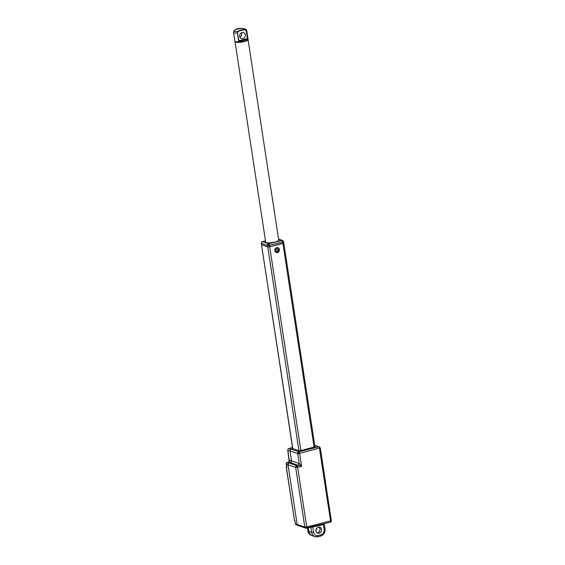 <?xml version="1.0" encoding="UTF-8"?>
<svg xmlns="http://www.w3.org/2000/svg" width="565" height="565" viewBox="0 0 565 565"><rect width="100%" height="100%" fill="white"/><g stroke="black" fill="none" stroke-linecap="round" stroke-linejoin="round"><path stroke-width="0.85" d="M276.659 247.781C275.374 248.24 274.774 249.193 274.858 250.627L276.228 252.35L277.366 252.4C278.651 251.934 279.244 250.98 279.159 249.546L277.789 247.823L276.659 247.781M274.788 250.683A2.543 2.281 -71 0 1 279.357 249.539A2.543 2.281 -71 0 1 274.788 250.683M278.263 248.268L277.606 247.767M300.877 450.588L269.696 246.792L267.754 246.912L261.489 244.687L292.656 448.349M262.287 241.658A1.476 0.558 75.9 0 1 262.372 241.615A1.476 0.558 75.9 0 1 262.513 241.622A1.476 1.328 109 0 0 261.411 243.374L267.542 245.493A1.476 1.328 -71 0 1 268.643 243.741A1.476 0.558 75.9 0 1 269.477 245.372L269.696 246.792L282.924 243.48L282.712 242.053A1.476 0.558 -104.1 0 0 281.879 240.422A1.476 1.328 -71 0 1 282.578 240.45L278.573 239.066M314.112 447.275L282.924 243.48L283.771 243.042L269.696 246.792L267.754 246.912L267.542 245.493L268.361 245.542A1.476 0.544 -93.5 0 1 268.643 243.741L262.513 241.622L265.501 240.874M276.045 252.28L276.998 252.273L278.722 250.514M298.793 451.838A1.476 1.328 109 0 0 297.691 453.596L298.511 453.646A1.476 0.544 -93.5 0 1 298.793 451.838A1.476 0.558 75.9 0 1 299.627 453.476L301.583 466.266L298.108 465.292L296.78 465.624A1.476 0.558 75.9 0 1 297.614 467.262L295.679 467.382L304.81 527.067L306.746 526.947A1.476 0.558 75.9 0 1 306.491 528.169L306.491 528.169A1.476 0.558 75.9 0 1 306.35 528.155A1.476 1.328 109 0 1 305.651 528.134L330.313 522.201A1.476 0.558 -104.1 0 0 330.567 520.979L319.479 448.497A1.476 0.558 -104.1 0 0 318.646 446.866L298.793 451.838L291.13 449.196A1.476 1.328 109 0 0 290.029 450.948L291.547 460.899L290.029 450.948A1.476 1.328 -71 0 1 291.13 449.196L293.115 448.695L291.13 449.196L288.99 448.455L292.536 447.565M320.186 447.96L298.511 453.646M319.239 533.247A3.136 2.811 -71 0 1 315.941 530.111A3.136 2.811 -71 0 1 319.797 527.265A3.136 2.811 -71 0 1 319.239 533.247M317.029 532.795A3.136 2.811 109 0 0 318.985 527.124M289.337 461.626L287.882 450.206L297.691 453.596L299.21 463.54L301.583 466.266L297.614 467.262L306.746 526.947L331.323 520.683A1.476 1.335 52.6 0 1 330.398 522.159M330.172 522.187A1.476 0.558 -104.1 0 0 330.313 522.201L331.323 520.683M314.945 446.774L300.615 450.658L299.062 450.75L292.691 448.554M286.688 467.156L286.222 464.112L288.016 464.734A1.476 1.328 -71 0 1 289.118 462.982L296.78 465.624A1.476 1.328 109 0 0 295.679 467.382L288.016 464.734L297.148 524.426L288.016 464.734A1.476 1.328 -71 0 1 289.118 462.982L290.445 462.65A1.476 1.328 109 0 0 291.547 460.899L289.774 460.284L289.81 460.913L289.774 460.284A1.476 1.328 109 0 1 288.666 462.036L290.445 462.65A1.476 1.328 109 0 0 291.547 460.899L299.21 463.54L298.108 465.292L290.445 462.65L289.118 462.982L287.345 462.368A1.476 1.328 109 0 0 286.236 464.119L286.752 466.944M298.687 525.514A1.476 1.328 -71 0 1 297.148 524.426L304.81 527.067A1.476 1.328 109 0 0 305.354 527.978A1.476 0.629 -54.7 0 0 306.746 526.947M312.77 526.594A2.211 0.84 -104.1 0 0 312.826 527.286L313.589 532.265C314.232 534.773 315.771 535.867 318.208 535.528L320.856 534.871C323.215 534.003 324.324 532.251 324.176 529.61L323.413 524.638L310.891 527.406L311.654 532.385A5.897 5.297 109 0 0 315.023 536.63A5.897 5.297 109 0 0 317.812 536.743A1.476 0.558 75.9 0 0 317.954 536.75L320.602 536.086A1.476 0.558 75.9 0 1 320.461 536.079M318.208 535.528A1.476 0.558 75.9 0 1 317.954 536.75L315.023 536.63L312.261 535.677A5.897 5.297 -71 0 1 308.893 531.432L308.328 527.71L308.893 531.432L311.654 532.385L313.589 532.265M288.115 449.104A1.476 1.328 -71 0 0 287.882 450.206L287.959 449.09L288.849 448.448A1.476 0.558 75.9 0 1 288.99 448.455A1.476 1.328 -71 0 0 288.115 449.104L287.959 449.09M318.921 527.124A3.136 2.811 -71 0 1 316.972 532.753M288.687 448.568A1.476 0.558 75.9 0 1 288.849 448.448L292.529 447.522M305.354 527.978A1.476 1.328 109 0 0 305.651 528.134L297.988 525.485A1.476 1.328 -71 0 1 297.148 524.426L295.368 523.812A1.476 1.328 109 0 0 296.215 524.871L295.354 523.797L295.001 520.874M315.927 530.528A3.136 2.811 109 0 0 316.718 528.233M307.374 527.95L307.974 531.114A5.897 5.297 -71 0 0 311.343 535.359L312.261 535.677A5.897 5.297 -71 0 1 308.893 531.432L307.974 531.114L307.487 527.915M278.665 239.68A6.78 1.504 171.3 0 1 278.898 239.984A6.78 1.504 171.3 0 1 275.014 241.997A6.78 1.504 171.3 0 1 265.494 242.039A6.78 1.504 171.3 0 1 265.621 241.672M277.789 248.014A2.211 1.985 -71 0 1 278.757 248.791L275.12 249.702A2.211 1.985 -71 0 1 277.789 248.014L277.302 247.851A2.211 1.985 109 0 0 276.779 247.753M275.12 249.702L275.106 251.22L278.842 250.288L278.757 248.791M278.842 250.288L278.383 251.256M277.987 251.729L275.96 252.237M275.565 251.962L275.106 251.22M262.513 241.622A1.476 1.335 52.6 0 0 261.362 243.127L261.623 244.793L267.754 246.912L298.942 450.708M292.811 448.596L261.277 243.268L261.835 241.869L265.494 240.831M277.923 251.778L276.01 252.258M278.771 240.372L248.063 39.677A6.596 1.469 171.3 0 1 242.936 41.881A6.596 1.469 171.3 0 1 235.612 42.121A6.596 1.469 171.3 0 1 235.019 41.683L265.727 242.364M247.88 39.931L244.193 41.577L235.259 41.859M246.107 30.129L247.505 38.971A6.639 1.476 171.3 0 1 239.052 41.09L238.635 40.821L237.427 32.961L234.2 33.116L233.571 32.48L234.955 41.499A6.639 1.476 171.3 0 0 235.556 41.987A6.639 1.476 171.3 0 0 244.235 41.457A6.639 1.476 171.3 0 0 248.07 39.486C248.699 39.776 247.406 40.468 244.207 41.577C237.349 42.523 234.263 42.495 234.955 41.499M239.687 36.287A3.136 2.811 109 0 0 244.299 37.855A3.136 2.811 109 0 0 243.522 32.622A3.136 2.811 109 0 0 239.687 36.287M241.403 32.812A3.136 2.811 -71 0 1 239.927 37.092M239.052 41.09L237.427 32.961L238.755 30.913C234.757 32.141 233.571 31.732 235.202 29.684L234.143 30.51L233.571 32.48M247.505 38.971L247.35 38.837C245.634 39.882 242.879 40.574 239.087 40.906L247.512 38.611L238.635 40.821M241.502 28.292L240.93 28.25C245.203 28.822 246.389 29.225 244.483 29.479L246.389 30.715L247.59 38.575M310.475 527.145L309.02 527.533M331.281 520.436L320.32 448.066L319.345 446.894A1.476 1.328 109 0 1 319.649 447.049A1.476 0.629 125.3 0 1 319.712 447.084A1.476 0.629 125.3 0 1 319.479 448.497M295.912 466.28L297.614 467.262M314.719 445.298L319.345 446.894A1.476 1.328 109 0 0 318.646 446.866L314.754 445.524M310.814 527.081L310.453 527.258M323.357 523.939A2.211 0.84 -104.1 0 0 323.413 524.638L324.126 524.094M324.176 529.61L325.023 529.172L324.246 523.72M320.856 534.871A1.476 0.558 75.9 0 1 320.602 536.086C323.773 534.949 325.249 532.647 325.023 529.172M286.716 467.248L286.215 467.008L294.527 520.556L286.349 467.121L287.14 466.337L286.215 467.008M294.831 520.775L294.527 520.556L294.895 520.683M288.637 462.043L287.345 462.368L288.651 462.036L289.774 460.461M268.361 245.542L283.468 241.756A1.476 1.335 -127.4 0 0 281.879 240.422L268.643 243.741M278.609 239.292L281.879 240.422M283.468 241.756L282.578 240.45M240.93 28.25L240.93 28.25A15.665 14.069 109 0 0 235.202 29.684L241.234 28.257M237.547 32.94L238.755 30.913A15.665 14.069 -71 0 1 244.483 29.479L246.312 30.743M238.868 31.068L244.539 29.648M283.552 241.622L314.98 446.972M289.287 462.311L287.747 450.1M294.902 520.838L294.393 520.45M297.988 525.485L296.215 524.871M294.888 520.753L295.354 523.797M286.222 464.112L287.331 462.368M311.343 535.359C309.394 534.596 308.229 533.148 307.84 531.001M241.241 28.257C248.063 29.627 245.245 28.857 246.693 30.475L248.07 39.486M234.143 30.51L235.188 29.684M308.97 527.639L310.764 526.848"/></g></svg>
